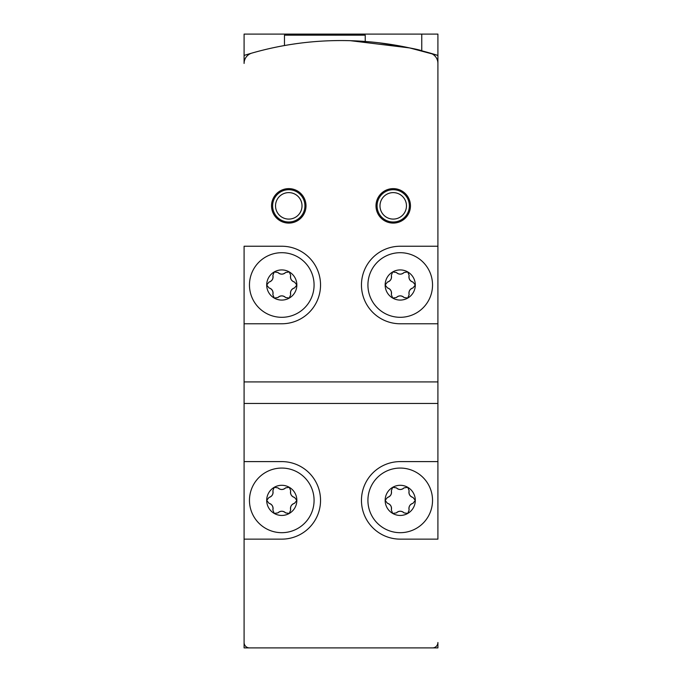 <?xml version="1.0" encoding="UTF-8"?>
<svg xmlns="http://www.w3.org/2000/svg" width="682" height="682" viewBox="0 0 682 682"><rect width="100%" height="100%" fill="white"/><g stroke="black" fill="none" stroke-linecap="round" stroke-linejoin="round"><path stroke-width="1.02" d="M437.912 647.9L244.088 647.9L244.088 539.138L244.088 642.512A5.388 5.388 0 0 0 249.467 647.9L432.533 647.9A5.388 5.388 0 0 0 437.912 642.512L437.912 647.9M244.088 55.438L244.088 34.1L437.912 34.1L437.912 246.236L437.912 63.443A10.767 10.767 0 0 0 430.12 53.094A323.055 323.055 0 0 0 251.88 53.094A10.767 10.767 0 0 0 244.088 63.443L244.088 55.438A323.055 323.055 0 0 1 296.295 43.674M350.548 40.707L409.635 47.928L437.912 55.438A323.055 323.055 0 0 0 353.37 40.801M378.894 42.796C404.844 46.828 419.132 49.505 421.766 50.818L421.766 34.1M335.612 34.1L335.612 35.174M437.912 461.603L437.912 539.138L400.223 539.138A38.763 38.763 0 0 1 361.46 500.375A38.763 38.763 0 0 1 400.223 461.603L437.912 461.603L437.912 403.454L244.088 403.454L244.088 539.138L281.777 539.138A38.763 38.763 0 0 0 320.54 500.375A38.763 38.763 0 0 0 281.777 461.603L244.088 461.603M306.005 205.853A17.229 17.229 0 0 0 280.157 190.934A17.229 17.229 0 0 0 280.157 220.78A17.229 17.229 0 0 0 306.005 205.853M410.453 205.853A17.229 17.229 0 0 0 384.614 190.934A17.229 17.229 0 0 0 384.614 220.78A17.229 17.229 0 0 0 410.453 205.853M244.088 323.771L244.088 246.236L281.777 246.236A38.763 38.763 0 0 1 320.54 285.008A38.763 38.763 0 0 1 281.777 323.771L244.088 323.771L244.088 381.92L437.912 381.92L437.912 246.236L400.223 246.236A38.763 38.763 0 0 0 361.46 285.008A38.763 38.763 0 0 0 400.223 323.771L437.912 323.771M272.442 279.441A5.277 5.277 0 0 0 272.851 275.426L274.232 271.947A15.072 15.072 0 0 0 266.696 285.008L269.015 282.067A5.277 5.277 0 0 0 272.374 279.569M272.851 275.426C273.448 278.708 272.169 280.924 269.015 282.067M281.922 274.147A5.277 5.277 0 0 0 285.613 272.493L289.313 271.947A15.072 15.072 0 0 0 274.232 271.947L277.932 272.493A5.277 5.277 0 0 0 281.785 274.147M285.613 272.493C283.064 274.65 280.507 274.65 277.932 272.493M291.257 279.705A5.277 5.277 0 0 0 294.53 282.067L296.849 285.008A15.072 15.072 0 0 0 289.313 271.947L290.694 275.426A5.277 5.277 0 0 0 291.18 279.586M294.53 282.067C291.385 280.941 290.106 278.725 290.694 275.426M291.103 290.566A5.277 5.277 0 0 0 290.694 294.581L289.313 298.06A15.072 15.072 0 0 0 296.849 285.008L294.53 287.94A5.277 5.277 0 0 0 291.171 290.438M290.694 294.581C290.097 291.299 291.376 289.083 294.53 287.94M281.623 295.869A5.277 5.277 0 0 0 277.932 297.523L274.232 298.06A15.072 15.072 0 0 0 289.313 298.06L285.613 297.523A5.277 5.277 0 0 0 281.768 295.86M277.932 297.523C280.481 295.357 283.039 295.357 285.613 297.523M272.442 494.817A5.277 5.277 0 0 0 272.851 490.793L274.232 487.315A15.072 15.072 0 0 0 266.696 500.375L269.015 497.442A5.277 5.277 0 0 0 272.374 494.936M272.851 490.793C273.448 494.083 272.169 496.291 269.015 497.442M281.922 489.514A5.277 5.277 0 0 0 285.613 487.86L289.313 487.315A15.072 15.072 0 0 0 274.232 487.315L277.932 487.86A5.277 5.277 0 0 0 281.785 489.514M285.613 487.86C283.064 490.017 280.507 490.017 277.932 487.86M291.257 495.072A5.277 5.277 0 0 0 294.53 497.442L296.849 500.375A15.072 15.072 0 0 0 289.313 487.315L290.694 490.793A5.277 5.277 0 0 0 291.18 494.953M294.53 497.442C291.385 496.308 290.106 494.1 290.694 490.793M291.103 505.933A5.277 5.277 0 0 0 290.694 509.957L289.313 513.427A15.072 15.072 0 0 0 296.849 500.375L294.53 503.307A5.277 5.277 0 0 0 291.171 505.814M290.694 509.957C290.097 506.666 291.376 504.45 294.53 503.307M281.623 511.236A5.277 5.277 0 0 0 277.932 512.89L274.232 513.427A15.072 15.072 0 0 0 289.313 513.427L285.613 512.89A5.277 5.277 0 0 0 281.768 511.236M277.932 512.89C280.481 510.724 283.039 510.724 285.613 512.89M390.897 494.817A5.277 5.277 0 0 0 391.306 490.793L392.687 487.315A15.072 15.072 0 0 0 385.151 500.375L387.47 497.442A5.277 5.277 0 0 0 390.829 494.936M391.306 490.793C391.903 494.083 390.624 496.291 387.47 497.442M400.377 489.514A5.277 5.277 0 0 0 404.068 487.86L407.768 487.315A15.072 15.072 0 0 0 392.687 487.315L396.387 487.86A5.277 5.277 0 0 0 400.232 489.514M404.068 487.86C401.519 490.017 398.961 490.017 396.387 487.86M409.703 495.072A5.277 5.277 0 0 0 412.985 497.442L415.304 500.375A15.072 15.072 0 0 0 407.768 487.315L409.149 490.793A5.277 5.277 0 0 0 409.635 494.953M412.985 497.442C409.839 496.308 408.561 494.1 409.149 490.793M409.558 505.933A5.277 5.277 0 0 0 409.149 509.957L407.768 513.427A15.072 15.072 0 0 0 415.304 500.375L412.985 503.307A5.277 5.277 0 0 0 409.626 505.814M409.149 509.957C408.552 506.666 409.831 504.45 412.985 503.307M400.078 511.236A5.277 5.277 0 0 0 396.387 512.89L392.687 513.427A15.072 15.072 0 0 0 407.768 513.427L404.068 512.89A5.277 5.277 0 0 0 400.215 511.236M396.387 512.89C398.936 510.724 401.493 510.724 404.068 512.89M390.897 279.441A5.277 5.277 0 0 0 391.306 275.426L392.687 271.947A15.072 15.072 0 0 0 385.151 285.008L387.47 282.067A5.277 5.277 0 0 0 390.829 279.569M391.306 275.426C391.903 278.708 390.624 280.924 387.47 282.067M400.377 274.147A5.277 5.277 0 0 0 404.068 272.493L407.768 271.947A15.072 15.072 0 0 0 392.687 271.947L396.387 272.493A5.277 5.277 0 0 0 400.232 274.147M404.068 272.493C401.519 274.65 398.961 274.65 396.387 272.493M409.703 279.705A5.277 5.277 0 0 0 412.985 282.067L415.304 285.008A15.072 15.072 0 0 0 407.768 271.947L409.149 275.426A5.277 5.277 0 0 0 409.635 279.586M412.985 282.067C409.839 280.941 408.561 278.725 409.149 275.426M409.558 290.566A5.277 5.277 0 0 0 409.149 294.581L407.768 298.06A15.072 15.072 0 0 0 415.304 285.008L412.985 287.94A5.277 5.277 0 0 0 409.626 290.438M409.149 294.581C408.552 291.299 409.831 289.083 412.985 287.94M400.078 295.869A5.277 5.277 0 0 0 396.387 297.523L392.687 298.06A15.072 15.072 0 0 0 407.768 298.06L404.068 297.523A5.277 5.277 0 0 0 400.215 295.86M396.387 297.523C398.936 295.357 401.493 295.357 404.068 297.523M244.088 381.92L244.088 403.454M437.912 381.92L437.912 403.454M284.462 45.549L284.462 35.174L365.228 35.174L365.228 41.474M432.533 285.008A32.301 32.301 0 0 0 384.077 257.029A32.301 32.301 0 0 0 384.077 312.978A32.301 32.301 0 0 0 432.533 285.008M390.743 290.302A5.277 5.277 0 0 0 387.47 287.94L385.151 285.008A15.072 15.072 0 0 0 392.687 298.06L391.306 294.581A5.277 5.277 0 0 0 390.82 290.43M387.47 287.94C390.615 289.066 391.894 291.282 391.306 294.581M314.078 285.008A32.301 32.301 0 0 0 265.622 257.029A32.301 32.301 0 0 0 265.622 312.978A32.301 32.301 0 0 0 314.078 285.008M272.297 290.302A5.277 5.277 0 0 0 269.015 287.94L266.696 285.008A15.072 15.072 0 0 0 274.232 298.06L272.851 294.581A5.277 5.277 0 0 0 272.365 290.43M269.015 287.94C272.161 289.066 273.439 291.282 272.851 294.581M314.078 500.375A32.301 32.301 0 0 0 265.622 472.396A32.301 32.301 0 0 0 265.622 528.354A32.301 32.301 0 0 0 314.078 500.375M272.297 505.677A5.277 5.277 0 0 0 269.015 503.307L266.696 500.375A15.072 15.072 0 0 0 274.232 513.427L272.851 509.957A5.277 5.277 0 0 0 272.365 505.797M269.015 503.307C272.161 504.433 273.439 506.649 272.851 509.957M432.533 500.375A32.301 32.301 0 0 0 384.077 472.396A32.301 32.301 0 0 0 384.077 528.354A32.301 32.301 0 0 0 432.533 500.375M390.743 505.677A5.277 5.277 0 0 0 387.47 503.307L385.151 500.375A15.072 15.072 0 0 0 392.687 513.427L391.306 509.957A5.277 5.277 0 0 0 390.82 505.797M387.47 503.307C390.615 504.433 391.894 506.649 391.306 509.957M406.463 205.853A13.239 13.239 0 0 0 386.609 194.387A13.239 13.239 0 0 0 386.609 217.319A13.239 13.239 0 0 0 406.463 205.853M409.379 205.853A16.155 16.155 0 0 0 385.151 191.864A16.155 16.155 0 0 0 385.151 219.843A16.155 16.155 0 0 0 409.379 205.853M302.015 205.853A13.239 13.239 0 0 0 282.152 194.387A13.239 13.239 0 0 0 282.152 217.319A13.239 13.239 0 0 0 302.015 205.853M304.922 205.853A16.155 16.155 0 0 0 280.694 191.864A16.155 16.155 0 0 0 280.694 219.843A16.155 16.155 0 0 0 304.922 205.853"/></g></svg>
